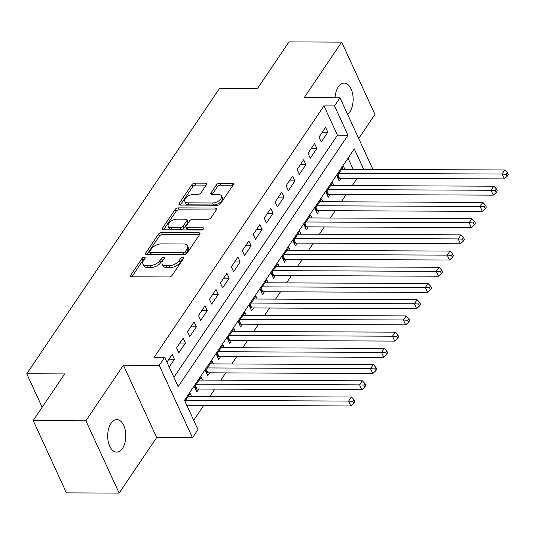 <?xml version="1.0" encoding="UTF-8"?>
<svg xmlns="http://www.w3.org/2000/svg" width="535" height="535" viewBox="0 0 535 535"><rect width="100%" height="100%" fill="white"/><g stroke="black" fill="none" stroke-linecap="round" stroke-linejoin="round"><path stroke-width="0.8" d="M144.35 257.174A1.745 0.93 -24.7 0 0 142.149 258.285L130.721 275.191A2.494 1.324 -24.7 0 0 130.527 276.247A2.494 1.324 -24.7 0 0 131.717 276.796L168.953 276.956A2.494 1.324 -24.7 0 0 172.096 275.371L183.525 258.459A1.745 0.93 -24.7 0 0 183.659 257.723A1.745 0.93 -24.7 0 0 182.83 257.342A1.745 0.93 -24.7 0 0 180.629 258.445L179.145 260.639A7.978 4.24 -24.7 0 1 169.087 265.701L165.984 265.688A7.978 4.24 -24.7 0 1 162.179 263.929A7.978 4.24 -24.7 0 1 162.807 260.565L164.285 258.378A1.745 0.93 -24.7 0 0 164.419 257.643A1.745 0.93 -24.7 0 0 163.59 257.255A1.745 0.93 -24.7 0 0 161.389 258.365L159.905 260.552A7.978 4.24 -24.7 0 1 149.847 265.621L146.744 265.607A7.978 4.24 -24.7 0 1 142.939 263.842A7.978 4.24 -24.7 0 1 143.567 260.485L145.045 258.291A1.745 0.93 -24.7 0 0 145.179 257.556A1.745 0.93 -24.7 0 0 144.35 257.174M144.37 259.294A1.745 0.93 -24.7 0 0 143.046 260.237L131.857 276.796M182.85 259.462A1.745 0.93 -24.7 0 0 181.525 260.405L180.048 262.591L179.145 260.639M163.61 259.375A1.745 0.93 -24.7 0 0 162.286 260.318L160.808 262.511L159.905 260.552M347.583 114.323A16.257 9.068 90.2 0 0 349.83 111.882A16.257 9.068 90.2 0 0 352.625 93.872A16.257 9.068 90.2 0 0 344.145 83.112A16.257 9.068 90.2 0 0 338.321 86.857A16.257 9.068 90.2 0 0 335.05 97.805M110.999 423.345A16.257 9.068 90.2 0 0 108.204 441.355A16.257 9.068 90.2 0 0 116.683 452.115A16.257 9.068 90.2 0 0 122.508 448.37A16.257 9.068 90.2 0 0 125.304 430.361A16.257 9.068 90.2 0 0 116.824 419.607A16.257 9.068 90.2 0 0 110.999 423.345M206.436 184.769A2.494 1.324 -24.7 0 0 206.637 183.719A2.494 1.324 -24.7 0 0 205.447 183.164L195.001 183.124A2.494 1.324 -24.7 0 0 191.858 184.702L179.165 203.487A2.494 1.324 -24.7 0 0 178.971 204.537A2.494 1.324 -24.7 0 0 180.161 205.086L217.397 205.246A2.494 1.324 -24.7 0 0 220.54 203.668L233.227 184.883A2.494 1.324 -24.7 0 0 233.427 183.833A2.494 1.324 -24.7 0 0 232.237 183.284L219.617 183.224A2.494 1.324 -24.7 0 0 216.474 184.809L211.044 192.847A2.494 1.324 -24.7 0 0 210.843 193.897A2.494 1.324 -24.7 0 0 212.034 194.446L218.293 194.479A6.667 3.544 -24.7 0 1 221.477 195.95A6.667 3.544 -24.7 0 1 219.27 200.511A6.667 3.544 -24.7 0 1 212.542 202.992L188.026 202.885A6.667 3.544 -24.7 0 1 184.842 201.414A6.667 3.544 -24.7 0 1 187.049 196.847A6.667 3.544 -24.7 0 1 193.777 194.372L197.863 194.386A2.494 1.324 -24.7 0 0 201.006 192.807L206.436 184.769M173.915 377.295L337.465 135.208L323.976 105.883L334.515 105.93L339.992 97.825L372.922 169.421M33.19 420.55L85.881 420.777L119.144 493.103L66.454 492.875L33.19 420.55L64.688 373.932L26.75 373.764L219.564 88.355L257.502 88.522L288.994 41.897L341.684 42.125L304.168 97.671L339.992 97.825M119.144 493.103L156.668 437.563L123.404 365.238L85.881 420.777M123.404 365.238L159.229 365.392L164.706 357.286L178.195 386.604L348.004 135.248L334.515 105.93M323.976 105.883L154.174 357.24L164.706 357.286M161.557 232.625A2.494 1.324 -24.7 0 0 158.413 234.21L145.721 252.988A2.494 1.324 -24.7 0 0 145.527 254.038A2.494 1.324 -24.7 0 0 146.717 254.586L183.953 254.754A2.494 1.324 -24.7 0 0 187.096 253.169L199.789 234.383A2.494 1.324 -24.7 0 0 199.983 233.334A2.494 1.324 -24.7 0 0 198.793 232.785L161.557 232.625L162.453 234.577A2.494 1.324 -24.7 0 0 159.31 236.162L146.857 254.593M162.446 228.238L175.132 209.452A2.494 1.324 -24.7 0 1 178.275 207.874L215.518 208.035A2.494 1.324 -24.7 0 1 216.702 208.583A2.494 1.324 -24.7 0 1 216.508 209.633L211.078 217.671A2.494 1.324 -24.7 0 1 207.934 219.256L192.834 219.189A2.494 1.324 -24.7 0 0 189.691 220.774L186.086 226.104A2.494 1.324 -24.7 0 0 185.892 227.154A2.494 1.324 -24.7 0 0 187.076 227.703L202.798 227.776A1.745 0.93 -24.7 0 1 203.634 228.157A1.745 0.93 -24.7 0 1 203.059 229.354A1.745 0.93 -24.7 0 1 201.294 230.003L163.436 229.836A2.494 1.324 -24.7 0 1 162.245 229.288A2.494 1.324 -24.7 0 1 162.446 228.238L163.175 229.823M358.704 138.498L374.948 114.45L341.684 42.125M344.861 169.301L343.55 166.445L336.976 176.175L339.223 181.064L341.136 178.229M333.9 185.518L332.589 182.662L326.016 192.393L328.269 197.281L330.182 194.439M322.946 201.735L321.635 198.88L315.061 208.61L317.308 213.498L319.228 210.656M311.992 217.946L310.681 215.097L304.107 224.827L306.354 229.716L308.274 226.873M301.038 234.163L299.727 231.314L293.153 241.044L295.4 245.926L297.32 243.091M290.084 250.38L288.773 247.531L282.199 257.261L284.446 262.143L286.365 259.308M279.13 266.597L277.812 263.748L271.245 273.479L273.492 278.361L275.405 275.525M268.169 282.814L266.858 279.959L260.284 289.689L262.531 294.578L264.45 291.742M257.215 299.032L255.904 296.176L249.33 305.906L251.577 310.795L253.496 307.959M246.26 315.249L244.95 312.393L238.376 322.123L240.623 327.012L242.542 324.17M235.306 331.466L233.996 328.61L227.422 338.341L229.669 343.229L231.588 340.387M224.352 347.676L223.041 344.828L216.468 354.558L218.715 359.446L220.627 356.604M213.398 363.894L212.081 361.045L205.514 370.775L207.761 375.657L209.673 372.821M202.437 380.111L201.127 377.262L194.553 386.992L196.8 391.874L198.719 389.039M169.194 367.037L174.437 359.273L172.19 354.384L166.947 362.148M183.151 338.167L176.577 347.897L178.824 352.786L185.398 343.055L183.151 338.167M194.105 321.95L187.531 331.68L189.778 336.568L196.352 326.838L194.105 321.95M205.059 305.732L198.485 315.463L200.732 320.351L207.306 310.621L205.059 305.732M216.013 289.515L209.439 299.246L211.686 304.134L218.26 294.404L216.013 289.515M226.967 273.305L220.393 283.028L222.64 287.917L229.214 278.187L226.967 273.305M237.921 257.088L231.354 266.818L233.601 271.7L240.175 261.969L237.921 257.088M248.882 240.87L242.308 250.601L244.555 255.483L251.129 245.752L248.882 240.87M259.836 224.653L253.262 234.383L255.509 239.272L262.083 229.542L259.836 224.653M270.79 208.436L264.216 218.166L266.463 223.055L273.037 213.325L270.79 208.436M281.744 192.219L275.171 201.949L277.418 206.838L283.991 197.107L281.744 192.219M292.698 176.002L286.125 185.732L288.372 190.62L294.945 180.89L292.698 176.002M303.653 159.784L297.085 169.515L299.332 174.403L305.906 164.673L303.653 159.784M314.613 143.574L308.04 153.298L310.287 158.186L316.86 148.456L314.613 143.574M321.241 141.969L327.815 132.239L325.568 127.357L318.994 137.087L321.241 141.969M193.69 420.303L203.808 405.323M209.834 396.408L214.762 389.106M220.788 380.191L225.723 372.888M231.742 363.974L236.677 356.678M242.696 347.757L247.631 340.461M253.657 331.539L258.586 324.243M264.611 315.329L269.54 308.026M275.565 299.112L280.494 291.809M286.519 282.895L291.455 275.592M297.473 266.677L302.409 259.375M308.434 250.46L313.363 243.164M319.388 234.243L324.317 226.947M330.342 218.026L335.271 210.73M341.297 201.809L346.225 194.513M352.251 185.598L357.186 178.295M353.16 169.334L348.038 158.193M187.176 406.125L187.765 405.256M191.483 396.328L190.172 393.479L184.929 401.243M26.75 373.764L42.165 407.269M363.7 169.381L354.297 148.931L184.488 400.287L197.977 429.605L192.493 437.717L159.229 365.392M156.668 437.563L192.493 437.717M337.465 135.208L348.004 135.248M174.437 359.273L168.906 359.246M185.398 343.055L179.86 343.029M196.352 326.838L190.821 326.811M207.306 310.621L201.775 310.594M218.26 294.404L212.729 294.384M229.214 278.187L223.684 278.167M240.175 261.969L234.638 261.949M251.129 245.752L245.592 245.732M262.083 229.542L256.553 229.515M273.037 213.325L267.507 213.298M283.991 197.107L278.461 197.081M294.945 180.89L289.415 180.863M305.906 164.673L300.369 164.653M316.86 148.456L311.323 148.436M327.815 132.239L322.284 132.219M142.939 263.842L143.835 265.801A7.978 4.24 -24.7 0 0 147.64 267.56L146.744 265.607M160.808 262.511A7.978 4.24 -24.7 0 1 150.743 267.574L147.64 267.56M162.179 263.929L163.075 265.882A7.978 4.24 -24.7 0 0 166.88 267.64L165.984 265.688M180.048 262.591A7.978 4.24 -24.7 0 1 169.983 267.654L166.88 267.64M199.548 234.738L162.453 234.577M149.8 251.249A1.745 0.93 -24.7 0 0 149.666 251.985A1.745 0.93 -24.7 0 0 150.495 252.373L183.184 252.513A1.745 0.93 -24.7 0 0 185.384 251.403L186.942 249.096A7.978 4.24 -24.7 0 0 187.571 245.732A7.978 4.24 -24.7 0 0 183.766 243.973L161.423 243.88A7.978 4.24 -24.7 0 0 151.358 248.942L149.8 251.249M149.666 251.985L150.562 253.938A1.745 0.93 -24.7 0 0 151.398 254.326L150.495 252.373M187.571 245.732L188.467 247.692A7.978 4.24 -24.7 0 1 187.845 251.049L186.28 253.363A1.745 0.93 -24.7 0 1 184.08 254.466L151.398 254.326M163.583 229.836L176.035 211.412L175.132 209.452M216.267 209.987L179.178 209.827A2.494 1.324 -24.7 0 0 176.035 211.412M185.892 227.154L186.789 229.107A2.494 1.324 -24.7 0 0 187.979 229.662L202.451 229.722M177.159 219.123A6.667 3.544 -24.7 0 0 170.431 221.597A6.667 3.544 -24.7 0 0 168.224 226.165A6.667 3.544 -24.7 0 0 171.407 227.636L180.048 227.676A2.494 1.324 -24.7 0 0 183.191 226.091L186.789 220.761A2.494 1.324 -24.7 0 0 186.989 219.711A2.494 1.324 -24.7 0 0 185.799 219.156L177.159 219.123M168.224 226.165L169.127 228.124A6.667 3.544 -24.7 0 0 172.31 229.595L171.407 227.636M186.989 219.711L187.885 221.664A2.494 1.324 -24.7 0 1 187.691 222.714L184.087 228.044A2.494 1.324 -24.7 0 1 180.944 229.629L172.31 229.595M184.842 201.414L185.745 203.367A6.667 3.544 -24.7 0 0 188.922 204.838L188.026 202.885M221.477 195.95L222.373 197.903A6.667 3.544 -24.7 0 1 220.166 202.471A6.667 3.544 -24.7 0 1 213.438 204.945L188.922 204.838M232.992 185.237L220.514 185.184A2.494 1.324 -24.7 0 0 217.37 186.762L212.181 194.452M206.202 185.117L195.897 185.077A2.494 1.324 -24.7 0 0 192.754 186.655L180.302 205.086M186.768 405.249L350.893 405.958L348.646 401.076L351.388 397.023L188.253 396.315M185.518 400.367L348.646 401.076L352.879 401.337L353.782 403.29L354.879 401.671L353.976 399.712L352.879 401.337M351.388 397.023L353.976 399.712M353.782 403.29L350.893 405.958M195.609 389.286L196.171 389.146A2.541 1.351 155.3 0 1 197.034 389.032L361.847 389.747L359.6 384.859L362.342 380.806L199.214 380.097M196.472 384.15L359.6 384.859L363.84 385.12L364.736 387.072L365.833 385.454L364.93 383.501L363.84 385.12M362.342 380.806L364.93 383.501M364.736 387.072L361.847 389.747M206.563 373.069L207.125 372.928A2.541 1.351 155.3 0 1 207.988 372.815L372.801 373.53L370.554 368.642L373.296 364.589L210.168 363.88M207.426 367.933L370.554 368.642L374.794 368.903L375.69 370.855L376.787 369.237L375.891 367.284L374.794 368.903M373.296 364.589L375.891 367.284M375.69 370.855L372.801 373.53M217.524 356.852L218.079 356.711A2.541 1.351 155.3 0 1 218.942 356.598L383.762 357.313L381.508 352.425L384.25 348.372L221.122 347.663M218.38 351.722L381.508 352.425L385.748 352.685L386.644 354.645L387.741 353.02L386.845 351.067L385.748 352.685M384.25 348.372L386.845 351.067M386.644 354.645L383.762 357.313M228.478 340.635L229.034 340.494A2.541 1.351 155.3 0 1 229.903 340.38L394.716 341.096L392.469 336.207L395.204 332.155L232.076 331.446M229.341 335.505L392.469 336.207L396.702 336.468L397.599 338.428L398.695 336.803L397.799 334.85L396.702 336.468M395.204 332.155L397.799 334.85M397.599 338.428L394.716 341.096M239.433 324.417L239.988 324.277A2.541 1.351 155.3 0 1 240.857 324.163L405.67 324.879L403.423 319.99L406.159 315.938L243.03 315.235M240.295 319.288L403.423 319.99L407.657 320.258L408.559 322.21L409.649 320.585L408.753 318.633L407.657 320.258M406.159 315.938L408.753 318.633M408.559 322.21L405.67 324.879M250.387 308.207L250.942 308.066A2.541 1.351 155.3 0 1 251.811 307.953L416.625 308.662L414.378 303.78L417.119 299.72L253.985 299.018M251.249 303.071L414.378 303.78L418.611 304.04L419.514 305.993L420.61 304.368L419.707 302.415L418.611 304.04M417.119 299.72L419.707 302.415M419.514 305.993L416.625 308.662M261.341 291.99L261.903 291.849A2.541 1.351 155.3 0 1 262.765 291.736L427.579 292.444L425.332 287.562L428.074 283.503L264.945 282.801M262.203 286.854L425.332 287.562L429.572 287.823L430.468 289.776L431.564 288.158L430.662 286.198L429.572 287.823M428.074 283.503L430.662 286.198M430.468 289.776L427.579 292.444M272.295 275.772L272.857 275.632A2.541 1.351 155.3 0 1 273.719 275.518L438.533 276.227L436.286 271.345L439.028 267.293L275.899 266.584M273.158 270.636L436.286 271.345L440.526 271.606L441.422 273.559L442.519 271.94L441.622 269.981L440.526 271.606M439.028 267.293L441.622 269.981M441.422 273.559L438.533 276.227M283.256 259.555L283.811 259.415A2.541 1.351 155.3 0 1 284.673 259.301L449.494 260.017L447.247 255.128L449.982 251.075L286.854 250.367M284.112 254.419L447.247 255.128L451.48 255.389L452.376 257.342L453.473 255.723L452.577 253.771L451.48 255.389M449.982 251.075L452.577 253.771M452.376 257.342L449.494 260.017M294.21 243.338L294.765 243.198A2.541 1.351 155.3 0 1 295.634 243.084L460.448 243.799L458.201 238.911L460.936 234.858L297.808 234.149M295.073 238.202L458.201 238.911L462.434 239.172L463.337 241.124L464.427 239.506L463.531 237.553L462.434 239.172M460.936 234.858L463.531 237.553M463.337 241.124L460.448 243.799M305.164 227.121L305.719 226.98A2.541 1.351 155.3 0 1 306.588 226.867L471.402 227.582L469.155 222.694L471.89 218.641L308.762 217.932M306.027 221.992L469.155 222.694L473.388 222.955L474.291 224.914L475.381 223.289L474.485 221.336L473.388 222.955M471.89 218.641L474.485 221.336M474.291 224.914L471.402 227.582M316.118 210.904L316.673 210.763A2.541 1.351 155.3 0 1 317.543 210.65L482.356 211.365L480.109 206.477L482.851 202.424L319.716 201.715M316.981 205.774L480.109 206.477L484.342 206.737L485.245 208.697L486.342 207.072L485.439 205.119L484.342 206.737M482.851 202.424L485.439 205.119M485.245 208.697L482.356 211.365M327.072 194.686L327.634 194.546A2.541 1.351 155.3 0 1 328.497 194.432L493.31 195.148L491.063 190.259L493.805 186.207L330.677 185.505M327.935 189.557L491.063 190.259L495.303 190.527L496.199 192.48L497.296 190.855L496.393 188.902L495.303 190.527M493.805 186.207L496.393 188.902M496.199 192.48L493.31 195.148M338.033 178.476L338.588 178.336A2.541 1.351 155.3 0 1 339.451 178.222L504.264 178.931L502.017 174.049L504.759 169.99L341.631 169.287M338.889 173.34L502.017 174.049L506.257 174.31L507.153 176.262L508.25 174.637L507.354 172.685L506.257 174.31M504.759 169.99L507.354 172.685M507.153 176.262L504.264 178.931M143.046 260.237L142.149 258.285M181.525 260.405L180.629 258.445M162.286 260.318L161.389 258.365M150.743 267.574L149.847 265.621M169.983 267.654L169.087 265.701M131.45 276.782L130.721 275.191M199.635 234.611L198.793 232.785M146.45 254.573L145.721 252.988M159.31 236.162L158.413 234.21M184.08 254.466L183.184 252.513M186.28 253.363L185.384 251.403M187.845 251.049L186.942 249.096M179.178 209.827L178.275 207.874M216.354 209.86L215.518 208.035M187.979 229.662L187.076 227.703M203.387 229.04L202.798 227.776M180.944 229.629L180.048 227.676M184.087 228.044L183.191 226.091M187.691 222.714L186.789 220.761M213.438 204.945L212.542 202.992M211.773 194.432L211.044 192.847M217.37 186.762L216.474 184.809M220.514 185.184L219.617 183.224M233.079 185.11L232.237 183.284M179.894 205.072L179.165 203.487M192.754 186.655L191.858 184.702M195.897 185.077L195.001 183.124M206.289 184.99L205.447 183.164M196.171 389.146L194.927 386.444M197.034 389.032L195.469 385.635M207.125 372.928L205.881 370.227M207.988 372.815L206.43 369.417M218.079 356.711L216.835 354.01M218.942 356.598L217.384 353.2M229.034 340.494L227.79 337.792M229.903 340.38L228.338 336.983M239.988 324.277L238.744 321.575M240.857 324.163L239.292 320.766M250.942 308.066L249.705 305.358M251.811 307.953L250.246 304.549M261.903 291.849L260.659 289.147M262.765 291.736L261.2 288.338M272.857 275.632L271.613 272.93M273.719 275.518L272.161 272.121M283.811 259.415L282.567 256.713M284.673 259.301L283.115 255.904M294.765 243.198L293.521 240.496M295.634 243.084L294.069 239.687M305.719 226.98L304.475 224.279M306.588 226.867L305.024 223.47M316.673 210.763L315.436 208.061M317.543 210.65L315.978 207.252M327.634 194.546L326.39 191.844M328.497 194.432L326.932 191.035M338.588 178.336L337.344 175.627M339.451 178.222L337.893 174.825"/></g></svg>
